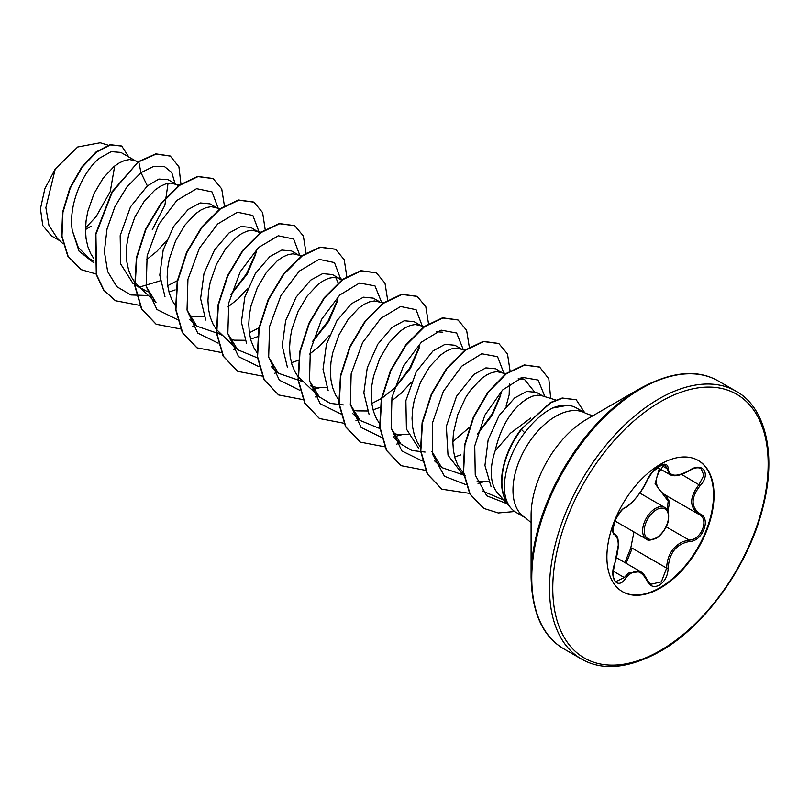 <?xml version="1.0" encoding="UTF-8"?>
<svg xmlns="http://www.w3.org/2000/svg" width="809" height="809" viewBox="0 0 809 809"><rect width="100%" height="100%" fill="white"/><g stroke="black" fill="none" stroke-linecap="round" stroke-linejoin="round"><path stroke-width="1.21" d="M625.478 507.304C633.659 502.015 640.779 493.166 646.826 480.748C649.607 474.509 653.814 469.554 659.426 465.913C664.937 463.142 667.86 463.982 668.173 468.431C669.296 476.744 676.415 477.381 689.541 470.342C702.495 461.201 711.384 473.872 700.23 485.521C690.714 497.677 690.714 507.162 700.23 513.988C711.394 518.599 702.465 541.534 689.541 541.494C676.405 543.911 669.286 552.769 668.173 568.08C667.85 575.735 664.937 581.418 659.426 585.14C653.803 587.87 649.607 586.292 646.826 580.427C640.748 569.283 633.629 568.646 625.478 578.516C617.57 590.56 608.692 577.869 614.81 563.317C619.391 548.3 619.391 538.804 614.81 534.82C608.681 533.141 617.591 510.196 625.478 507.304A1.163 0.961 63.4 0 1 625.054 507.809C622.859 508.315 619.694 512.289 615.558 519.722C612.656 528.955 612.221 533.495 614.233 533.323L614.071 533.212M614.749 563.469L613.04 572.853L613.283 576.423C614.203 579.81 615.113 581.499 616.013 581.509L624.295 577.545L628.36 573.126L640.455 571.569M650.709 584.3L661.388 581.813L666.636 568.08C667.152 555.54 672.592 546.702 682.958 541.565L689.137 540.078C701.302 540.2 709.594 518.893 699.077 514.494L699.097 514.504A1.163 0.769 117.9 0 1 699.077 514.494C689.228 507.354 689.228 497.363 699.077 484.51L703.84 475.287L701.12 468.563M667.152 509.781L668.194 501.135L655.088 483.721L659.345 468.532M624.861 562.568L630.717 548.29L633.963 531.948M698.086 460.361A75.763 43.737 -60 0 1 709.372 521.158A75.763 43.737 -60 0 1 659.952 587.688A75.763 43.737 -60 0 1 622.323 591.581M660.457 464.265A75.763 43.737 -60 0 1 698.339 460.513A75.763 43.737 -60 0 1 709.958 521.218A75.763 43.737 -60 0 1 660.457 587.981A75.763 43.737 -60 0 1 622.576 591.733A75.763 43.737 -60 0 1 610.967 531.028A75.763 43.737 -60 0 1 660.457 464.265M531.088 577.11L531.088 515.464A78.433 45.284 120 0 1 586.545 419.406L639.939 388.583A153.932 88.879 120 0 0 531.088 577.11C531.958 612.777 542.859 636.683 563.792 648.838L581.519 659.072C602.503 671.126 628.654 668.608 659.982 651.528C705.62 626.055 749.731 563.984 763.362 505.544C777.024 451.624 764.131 406.29 736.129 391.273A154.61 89.263 120 0 0 658.819 398.928A154.61 89.263 120 0 0 557.816 535.184A154.61 89.263 120 0 0 581.519 659.072M525.466 517.831L516.253 512.512A60.321 34.827 -60 0 1 511.086 508.264A60.321 34.827 -60 0 1 508.042 503.936L508.204 504.027C499.193 488.282 506.778 455.72 524.697 432.734C531.665 423.613 539.047 416.453 546.844 411.275L552.284 408.1A60.321 34.827 -60 0 1 570.305 405.683A60.321 34.827 -60 0 1 576.564 408.029L585.787 413.359A60.321 34.827 120 0 0 555.631 416.342A60.321 34.827 120 0 0 516.223 469.503A60.321 34.827 120 0 0 525.466 517.831L531.088 522.654M134.739 160.404L120.885 152.416L111.248 151.637L99.426 158.24C82.74 171.538 68.138 205.061 72.294 230.514L78.291 247.473L89.607 258.728L93.874 261.196M138.491 161.557L129.571 159.545L124.697 160.435L119.419 162.811L113.938 166.614L103.178 178.091L93.996 193.654L87.756 211.574L86.088 220.786L85.501 229.837L86.057 238.463L87.766 246.421L90.618 253.49L93.682 258.364M175.553 183.967L168.12 179.679L158.857 179.052L147.349 185.908L130.512 206.851L120.167 235.672L120.703 264.007L133.111 283.646M179.74 185.251L170.396 183.107L165.511 183.997L160.233 186.373L154.752 190.176L143.992 201.663L134.81 217.216L128.57 235.136L126.902 244.358L126.315 253.409L126.871 262.035L128.591 269.984L131.442 277.052L134.506 281.926M134.86 282.392L140.321 287.771L147.369 291.624M168.97 292.019L175.159 289.905M216.367 207.539L209.996 203.858L200.187 202.928L188.163 209.47L173.672 226.429L163.185 249.961L159.778 275.1L164.965 296.569M220.129 208.692L211.21 206.679L206.325 207.569L201.047 209.935L195.566 213.748L184.816 225.226L175.624 240.779L169.394 258.698L167.716 267.921L167.139 276.971L167.685 285.597L169.405 293.556L172.256 300.624L175.32 305.499M189.195 315.54L193.533 316.612L204.192 316.713M260.245 233.225L250.81 227.42L241.011 226.49L228.977 233.032L214.496 250.032L203.989 273.513L200.592 298.612L205.729 320.03M258.213 231.698L252.024 230.241L247.139 231.131L241.861 233.508L236.39 237.31L225.63 248.788L216.438 264.351L210.209 282.26L208.54 291.483L207.953 300.533L208.51 309.159L210.219 317.118L213.07 324.187L216.134 329.061M216.488 329.516L237.654 349.741L227.875 333.733M230.009 339.102L234.347 340.174L245.036 340.276M250.598 339.143L257.535 336.726M297.995 254.663L291.624 250.982L281.815 250.062L269.802 256.595L255.31 273.563L244.814 297.055L241.406 322.174L246.593 343.603M301.757 255.816L292.838 253.804L287.964 254.693L282.685 257.07L277.204 260.872L266.444 272.35L257.262 287.913L251.023 305.832L249.354 315.055L248.767 324.106L249.324 332.721L251.033 340.68L253.884 347.749L256.949 352.623M291.412 362.705L298.359 360.298M338.819 278.235L332.438 274.554L322.639 273.624L310.616 280.167L296.134 297.115L285.638 320.647L282.23 345.756L287.387 367.205M341.6 280.106L337.656 277.881L333.662 277.376L328.778 278.266L323.499 280.632L318.018 284.434L307.258 295.922L298.076 311.475L291.837 329.394L290.168 338.617L289.582 347.668L290.138 356.294L291.847 364.252L294.698 371.311L297.773 376.195M298.127 376.65L319.282 396.875L309.503 380.817M310.636 385.883L315.985 387.309L326.644 387.41M379.633 301.797L373.252 298.117L363.453 297.186L351.43 303.729L336.918 320.718L326.442 344.219L323.034 369.319L328.191 390.747M383.385 302.95L374.476 300.938L369.592 301.828L364.313 304.194L358.832 308.007L348.072 319.484L338.89 335.047L332.661 352.957L330.982 362.179L330.396 371.23L330.952 379.856L332.671 387.814L335.523 394.883L338.587 399.757M352.461 409.799L356.799 410.871L367.488 410.972M373.05 409.839L379.987 407.423M420.447 325.36L414.077 321.679L404.267 320.758L392.244 327.291L377.752 344.26L367.266 367.761L363.848 392.881L369.066 414.329M424.634 326.644L415.29 324.5L410.406 325.39L405.127 327.766L399.646 331.569L388.896 343.046L379.704 358.609L373.475 376.529L371.796 385.741L371.22 394.792L371.776 403.418L373.485 411.377L376.337 418.445L379.401 423.319M393.265 433.361L397.613 434.443L408.272 434.544M461.261 348.932L454.891 345.251L445.081 344.321L433.068 350.863L416.251 371.746L405.885 400.617L406.421 428.982L418.84 448.601M465.023 350.075L456.104 348.072L451.22 348.952L445.941 351.328L440.47 355.131L429.71 366.619L420.518 382.172L414.289 400.091L412.62 409.314L412.034 418.364L412.59 426.99L414.299 434.939L417.151 442.007L420.215 446.881M454.678 456.974L460.877 454.86M504.937 374.425L495.705 368.813L485.906 367.883L473.882 374.425L456.539 396.289L446.346 426.313L448.004 455.154L462.252 473.882L463.931 474.843M503.107 373.08L496.918 371.634L492.044 372.524L486.765 374.891L481.284 378.703L470.525 390.181L465.64 397.543L457.783 414.521L453.434 432.876L452.848 441.926L453.404 450.552L455.113 458.511L457.965 465.579L463.769 473.609M477.088 481.122L488.565 481.83M137.52 162.275L135.76 161.001M146.378 259.82L156.784 251.427L166.28 240.981M178.607 186.09L176.574 184.563M167.756 285.638L177.323 280.703M232.132 293.212L247.241 274.029L255.866 253.864M228.007 306.945L238.422 298.551L247.918 288.115M249.394 332.762L258.951 327.847M313.771 340.326L328.858 321.173L337.505 300.999M338.314 283.231L335.695 277.467M309.645 354.079L320.051 345.686L329.546 335.239M371.837 403.458L381.403 398.534M381.838 398.261L395.399 387.46L410.487 368.307L419.123 348.143M391.273 401.203L401.689 392.81L411.174 382.374M423.501 327.483L421.479 325.956M477.391 434.221L492.256 415.209L500.761 395.267M506.07 406.199L509.164 394.792L509.417 383.972M542.9 396.056L536.519 392.375L526.72 391.445L514.645 397.957L499.153 415.482L488.14 439.843L484.945 465.488L491.033 486.573M555.773 400L541.737 395.702L537.742 395.197L532.858 396.086L527.579 398.463L522.098 402.265C509.033 413.298 500.043 429.518 495.128 450.896A53.859 31.096 120 0 0 497.808 493.278L511.086 508.264M85.532 227.926L96.059 216.721L110.246 191.591L114.686 166.017M59.765 240.708L51.301 235.823L42.756 225.468L40.45 208.742L44.859 188.699L55.255 168.96L77.704 146.985L100.195 142.748L108.234 145.205M55.255 168.96L45.87 207.65L48.934 225.347L57.439 238.544L63.011 243.731M147.349 185.908L140.988 172.661L153.619 166.391L164.318 166.442L171.771 172.519L175.068 183.694M94.046 263.006L79.039 251.134L72.294 230.514M148.421 295.538L130.896 294.941L116.809 286.669L107.668 271.632L104.371 251.589L107.021 228.967L114.989 206.507L126.922 186.96L140.988 172.661L138.764 161.8L156.167 154.064L170.335 156.097L178.92 166.816L180.973 184.371M96.119 273.998L80.961 269.579L68.118 256.291L61.99 236.228L62.94 212.383L70.221 188.234L82.164 167.2L96.453 152.122L110.479 144.882L121.765 146.085L128.793 156.976M138.43 161.608L111.885 191.986L95.573 234.155L96.291 274.625L103.613 290.047L115.424 300.715L103.956 290.249L96.635 274.827L95.917 234.347L112.218 192.188L138.43 161.608L155.824 153.862L170.163 155.995M80.789 269.488L67.774 256.099L61.656 236.026L62.596 212.18L69.877 188.032L81.82 166.998L96.109 151.93L110.145 144.69L121.593 145.994M91.043 226.186L85.501 229.564M168.029 183.37L164.884 205.233L152.274 229.776M503.825 500.073L482.397 490.992M518.114 378.875L524.434 379.34L534.041 391.344M465.337 475.652L441.734 467.562L431.955 451.533M469.796 427.01L452.848 441.674M425.089 452.059L411.852 450.492L400.92 443.999L391.141 428.001M436.456 331.751L442.806 332.206M379.826 428.537L360.096 420.437L350.317 404.399M343.451 404.925L330.203 403.367L319.282 396.875M302.06 381.393L278.468 373.303L268.689 357.265M257.383 357.841L237.654 349.741M220.432 334.259L196.83 326.179L187.061 310.16M138.026 285.85L156.016 302.617L146.237 286.558M160.222 280.814L139.451 287.094M530.694 418.081L510.509 433.179L495.128 450.896M508.042 503.936L508.103 504.138A59.917 34.595 -60 0 1 521.127 429.266L550.423 402.538L562.215 398.008L576.22 399.747L562.548 398.2L550.767 402.74L521.127 429.266M570.305 405.683L568.049 405.218L552.284 408.1M218.4 208.793L212.019 191.895L196.617 188.669L176.878 200.41L158.574 224.639L147.127 255.765L146.217 286.457L156.906 309.493L177.343 319.575M230.868 294.405L246.533 273.776L256.352 251.821M259.214 232.355L252.843 215.457L237.431 212.231L217.692 223.972L199.388 248.201L187.941 279.327L187.031 310.019L197.72 333.055L218.157 343.147M300.028 255.917L293.657 239.019L278.256 235.793L258.516 247.534L240.212 271.763L228.755 302.89L227.845 333.581L238.544 356.627L258.971 366.71M312.496 341.529L328.171 320.9L337.99 298.936M340.852 279.489L334.471 262.581L319.07 259.365L299.33 271.096L281.026 295.336L269.569 326.462L268.669 357.153L279.358 380.19L299.785 390.272M311.859 389.766L319.707 387.713M381.636 302.414L374.992 285.89L359.489 283.029L339.79 295.002L321.618 319.312L310.322 350.368L309.513 380.918L320.233 403.812L340.609 413.834M394.135 388.664L409.789 368.044L419.608 346.09M422.48 326.614L416.089 309.695L400.647 306.51L380.867 318.321L362.563 342.642L351.157 373.839L350.348 404.54L361.168 427.506L381.717 437.436M393.498 436.89L401.335 434.848M463.264 349.539L456.63 333.015L441.117 330.153L421.418 342.136L403.246 366.447L391.95 397.502L391.151 428.052L401.861 450.947L422.237 460.968M477.452 433.988L492.034 414.127L501.246 393.225M504.118 373.748L497.555 356.678L481.739 353.766L461.646 366.265L443.312 391.435L432.35 423.279L432.461 454.041L444.475 476.279L466.156 484.743M478.018 483.418L482.973 481.982M544.902 396.673L538.157 380.058L522.432 377.368L502.571 390.029L484.904 415.078L474.741 445.901L475.247 475.085L486.816 495.856L507.061 503.724M115.424 300.715L139.714 305.367M224.406 205.81L221.727 188.891L213.131 178.587L197.942 176.625L179.578 185.372L161.213 203.726L146.024 229.119L136.731 257.909L135.123 285.941L141.838 309.169L156.238 324.278L180.528 328.939M192.714 326.249L195.748 325.167M265.21 229.786L262.612 212.605L253.945 202.159L238.766 200.187L220.402 208.934L202.028 227.289L186.849 252.681L177.545 281.471L175.937 309.503L182.652 332.732L197.052 347.84L221.342 352.502M233.528 349.812L236.562 348.73M306.035 252.934L303.365 236.026L294.769 225.721L279.59 223.749L261.216 232.496L242.852 250.851L227.663 276.243L218.369 305.033L216.751 333.065L223.466 356.294L237.866 371.402L262.156 376.064M274.352 373.384L277.386 372.302M346.839 276.911L344.24 259.74L335.583 249.293L320.404 247.311L302.04 256.059L283.666 274.413L268.487 299.805L259.183 328.596L257.565 356.627L264.28 379.856L278.68 394.964L302.981 399.626M315.166 396.946L318.2 395.864M387.673 300.068L384.993 283.15L376.407 272.855L361.219 270.884L342.854 279.621L324.48 297.975L309.301 323.367L299.997 352.158L298.39 380.19L305.094 403.418L319.494 418.536L343.795 423.198M355.98 420.508L359.014 419.426M428.487 323.63L425.807 306.712L417.222 296.418L402.033 294.446L383.668 303.193L365.294 321.547L350.115 346.94L340.811 375.73L339.204 403.762L345.918 426.99L360.318 442.098L384.609 446.76M396.794 444.07L399.828 442.998M469.301 347.192L466.621 330.284L458.025 319.98L442.847 318.008L424.472 326.755L406.108 345.119L390.929 370.512L381.626 399.302L380.018 427.334L386.732 450.562L401.133 465.671L425.423 470.322M510.105 371.169L507.506 353.988L498.84 343.542L483.661 341.58L465.286 350.327L446.922 368.682L431.743 394.084L422.44 422.874L420.842 450.906L427.546 474.125L441.957 489.233L469.746 493.399M550.686 398.443L548.826 378.875L539.664 367.114L524.616 365.112L506.404 373.748L488.363 392.193L473.69 417.222L464.912 445.183L463.587 472.082L470.15 494.157L483.863 508.436L498.263 512.967L514.706 511.521M584.725 412.742L576.22 399.747M212.959 178.496L197.608 176.423L179.234 185.17L160.87 203.534L145.691 228.927L136.387 257.717L134.779 285.749L141.494 308.967L156.066 324.176M253.783 202.058L238.422 199.985L220.058 208.732L201.694 227.086L186.505 252.489L177.211 281.279L175.593 309.311L182.308 332.529L196.88 347.739M294.597 225.63L279.247 223.557L260.882 232.294L242.508 250.648L227.329 276.041L218.025 304.841L216.418 332.873L223.122 356.091L237.694 371.301M335.411 249.192L320.061 247.119L301.696 255.866L283.332 274.211L268.143 299.613L258.84 328.403L257.232 356.435L263.936 379.664L278.508 394.873M376.236 272.754L360.885 270.681L342.51 279.429L324.146 297.783L308.957 323.175L299.654 351.966L298.046 379.997L304.76 403.226L319.322 418.435M417.05 296.316L401.689 294.254L383.324 302.991L364.96 321.345L349.771 346.748L340.478 375.538L338.86 403.57L345.574 426.798L360.147 441.997M457.864 319.889L442.503 317.816L424.138 326.563L405.764 344.917L390.585 370.32L381.292 399.11L379.684 427.142L386.399 450.36L400.971 465.569M498.678 343.451L483.317 341.378L464.953 350.125L446.578 368.489L431.399 393.882L422.106 422.672L420.498 450.704L427.213 473.932L441.785 489.132M539.492 367.013L524.272 364.92L506.07 373.546L488.019 392.001L473.356 417.019L464.568 444.98L463.244 471.89L469.817 493.965L483.701 508.345M508.204 504.027A59.917 34.595 -60 0 1 521.471 429.458L524.697 432.734M665.443 495.088L669.7 501.914L667.91 511.237M630.717 548.29L632.234 548.209L626.095 563.276M689.541 470.342L689.521 470.605C680.48 475.712 673.937 477.037 669.872 474.57L665.14 465.044C664.917 462.718 660.599 465.145 652.185 472.335L647.048 480.536A1.163 0.637 22.7 0 0 647.048 480.222M664.674 464.649C653.551 476.693 653.551 486.684 664.674 494.633M664.583 494.592A1.163 0.688 -61.9 0 0 663.613 495.148M625.054 507.809L625.054 507.809C629.736 506.292 642.771 491.387 647.048 480.536A1.163 0.637 22.7 0 1 646.826 480.748M614.132 533.262L614.375 533.404A1.163 1.072 115.6 0 1 614.81 534.82M614.618 533.525C618.096 537.338 617.864 537.136 618.42 544.406L614.81 563.317M613.141 571.103L624.295 577.545A1.163 0.597 35.2 0 1 625.478 578.516M668.173 468.431A1.163 0.94 -179.5 0 1 666.636 468.391L661.206 465.256M646.775 579.557A1.163 0.627 157.4 0 1 647.048 579.79A1.163 0.627 157.4 0 1 646.826 580.427M701.15 468.573L701.15 468.573C698.147 467.056 694.274 467.733 689.521 470.605L689.268 470.514M632.234 548.209L666.636 568.08L668.173 568.08M700.23 485.521L681.552 474.398M666.181 526.831L689.137 540.078A1.163 0.657 86 0 1 689.541 541.494M700.23 513.988A1.163 0.769 117.9 0 1 699.097 514.504L699.36 514.645M615.012 521.006L646.411 539.138A18.294 10.568 -60 0 1 643.61 524.475A18.294 10.568 -60 0 1 655.563 508.355A18.294 10.568 -60 0 1 664.705 507.445L639.798 493.065M656.382 509.771A17.141 9.89 120 0 0 644.257 530.765A17.141 9.89 120 0 0 656.382 537.752A17.141 9.89 120 0 0 668.497 516.769A17.141 9.89 120 0 0 656.382 509.771M660.457 401.77A152.294 87.928 120 0 0 552.769 588.295A152.294 87.928 120 0 0 660.457 650.466A152.294 87.928 120 0 0 768.156 463.951A152.294 87.928 120 0 0 660.457 401.77M586.555 419.406L639.939 388.583C671.258 371.503 697.409 368.995 718.402 381.039A154.61 89.263 120 0 0 641.092 388.694A154.61 89.263 120 0 0 540.088 524.95A154.61 89.263 120 0 0 563.792 648.838M646.411 539.138C647.473 540.715 650.719 540.432 656.139 538.288C658.496 537.763 667.061 528.894 668.365 520.531C669.245 513.149 668.022 508.78 664.705 507.445M616.61 557.806L640.354 571.518M592.775 415.816L585.787 413.359M135.73 285.355L140.382 288.044M217.358 332.489L222.02 335.179M524.434 379.34L520.227 378.046M506.333 373.798L500.923 372.14M441.734 467.572L434.413 460.756M400.92 443.999L393.599 437.184M360.096 420.437L352.785 413.621M342.571 279.378L337.656 277.881M278.468 373.303L271.157 366.497M261.368 232.385L256.028 230.747M196.83 326.179L189.518 319.363M718.402 381.039L736.129 391.273M657.404 467.4L669.7 474.509M664.138 494.329L698.602 514.231M650.729 584.31L647.048 579.79C645.006 575.512 642.801 572.782 640.445 571.599L640.445 571.599"/></g></svg>

